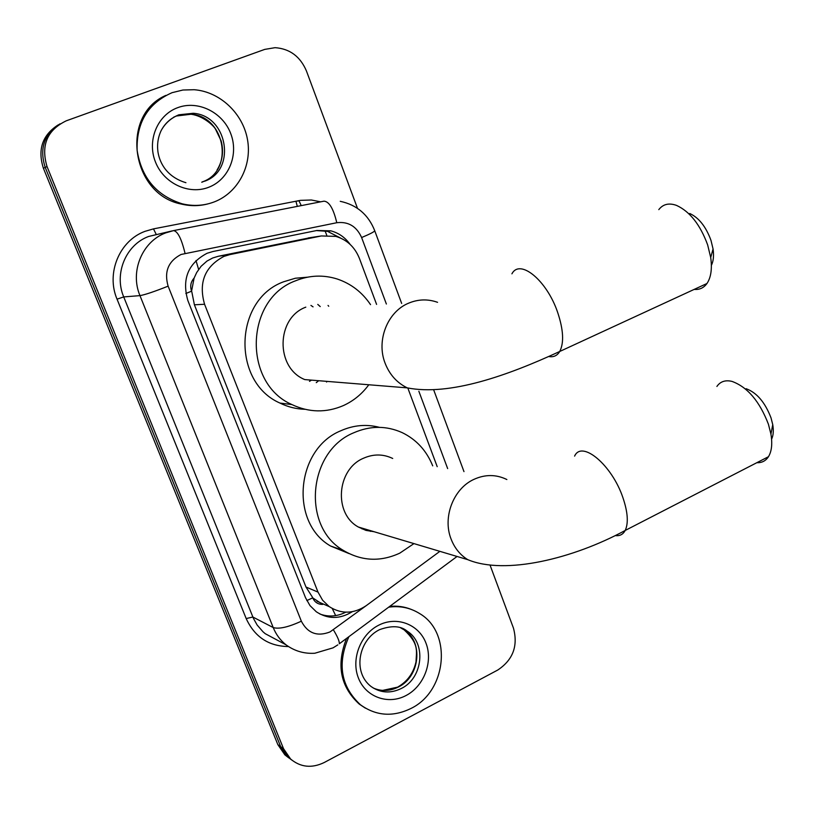 <?xml version="1.0" encoding="UTF-8"?>
<svg xmlns="http://www.w3.org/2000/svg" width="814" height="814" viewBox="0 0 814 814"><rect width="100%" height="100%" fill="white"/><g stroke="black" fill="none" stroke-linecap="round" stroke-linejoin="round"><path stroke-width="1.22" d="M311.274 237.485L218.417 256.247L212.708 257.977L206.96 261.08L201.089 266.29L196.713 272.476L194.088 278.123C190.72 281.919 189.886 286.274 191.575 291.198L185.836 293.498M376.587 304.395L359.412 258.404C354.843 247.059 346.978 239.723 335.806 236.386L321.367 235.948L229.884 254.599L223.992 256.369C204.843 266.544 198.372 282.509 204.568 304.263L318.009 592.114L322.619 600.254L329.202 606.603C341.412 614.316 353.795 613.97 366.341 605.575L439.886 551.343M191.575 291.198L194.088 278.123M322.7 604.426L312.718 597.863C314.692 602.248 318.02 604.426 322.7 604.426M191.809 291.788L194.404 304.802L305.983 587.026L312.505 597.313M437.21 466.676L407.875 388.156M350.101 244.363C345.156 237.474 338.736 232.967 330.84 230.84L316.951 230.474L212.942 251.516L207.102 253.266C188.126 263.298 181.715 279.06 187.861 300.549L305.525 597.72L309.981 605.606L316.32 611.792C327.971 619.352 339.957 619.322 352.279 611.701M490.059 565.13L513.451 628.103C518.223 645.909 512.993 659.889 497.751 670.034L324.165 762.545C311.762 768.497 300.58 767.327 290.618 759.045L283.547 748.727L47.019 166.544C40.741 145.289 47.161 130.047 66.28 120.808L264.713 49.4L275.091 47.67C289.815 48.738 300.264 56.502 306.44 70.971L357.478 208.313M288.848 757.926L284.89 754.883L277.869 744.657L43.407 168.254L45.208 167.399C39.214 148.575 44.17 134.045 60.063 123.809C44.17 134.045 39.214 148.575 45.208 167.399L280.698 746.682L45.208 167.399L47.019 166.544M291.727 760.011L287.739 756.949L280.698 746.682L287.739 756.949L291.727 760.011M345.757 612.179C337.189 616.554 328.561 617.165 319.871 614.01M316.483 230.576L327.564 231.359L340.527 238.034M43.407 168.254C37.444 149.532 42.369 135.083 58.181 124.888M214.448 201.831C204.06 205.8 193.294 206.461 182.153 203.795C156.502 195.686 141.494 177.849 137.118 150.295C136.355 122.507 148.006 103.297 172.08 92.674L182.916 90.018L194.119 89.713C219.973 91.646 242.918 113.4 247.497 139.591C252.228 165.761 238.064 192.653 214.448 201.831M207.631 203.968C198.962 206.186 190.161 206.207 181.227 204.039C131.288 194.465 119.75 115.191 165.893 95.38M689.712 213.482C698.86 217.704 705.952 226.668 710.988 240.384L713.064 248.992C714.01 255.738 713.451 261.202 711.375 265.374M694.179 289.397C699.501 289.886 703.764 287.912 706.969 283.496C711.019 277.452 712.26 268.783 710.703 257.489L707.641 244.861C700.203 224.664 689.824 211.508 676.526 205.403C668.976 202.706 663.064 204.111 658.801 209.625M305.81 307.153C275.997 318.06 275.346 367.826 304.782 379.589L407.265 387.871C449.623 396.235 507.977 375.437 559.747 351.465C557.275 355.596 553.734 357.295 549.124 356.593M368.803 384.768C362.027 393.976 353.571 400.915 343.416 405.565C326.2 412.963 309.025 412.627 291.87 404.558C242.572 383.109 245.055 298.87 295.716 280.738C309.432 275.224 323.26 274.644 337.2 278.999C351.027 283.659 362.138 292.206 370.533 304.629M304.894 409.289C296.215 409.045 287.902 406.98 279.975 403.072C231.532 382.041 233.954 299.532 283.72 281.746L295.37 278.235L307.407 277.198M328.042 305.443L328.734 306.257M327.157 381.39L326.546 382.041M310.938 305.423L313.064 306.868M311.487 380.128L309.493 381.359M317.775 304.405L320.228 306.583M318.661 380.708L316.27 382.651M746.112 388.705C756.766 392.613 765.068 402.34 771.031 417.908L772.751 424.633C773.748 430.647 773.371 435.49 771.591 439.184M756.837 462.698C761.843 462.912 765.72 460.917 768.457 456.715C771.713 451.343 772.537 443.803 770.929 434.086L768.416 424.216C759.594 401.292 747.456 387.026 732 381.4C725.355 379.812 720.319 381.501 716.9 386.447M392.714 458.465C383.211 453.927 373.484 453.846 363.532 458.221C336.67 469.251 333.374 513.593 358.384 527.034L365.954 530.382L374.084 531.725M413.939 543.61L399.806 553.133C380.352 562.108 361.508 561.182 343.284 550.366C301.373 526.393 308.079 451.17 353.805 432.753C370.289 425.6 386.447 425.569 402.258 432.661C416.402 439.57 426.546 450.63 432.702 465.842M349.053 553.591L330.576 546.021C289.357 522.476 295.93 448.768 340.873 430.738C353.602 425.101 366.453 423.972 379.436 427.34M371.194 530.86L370.441 531.379M363.044 528.428L362.047 528.937M388.665 607.173C399.918 605.606 410.225 607.722 419.576 613.532C452.299 632.407 447.039 691.005 411.09 708.404C393.009 717.226 376.139 716.025 360.47 704.792C340.842 686.497 336.986 663.786 348.901 636.66M365.415 708.17L359.279 704.12C340.333 686.711 336.101 664.794 346.581 638.38M389.733 606.379C397.313 605.647 404.538 606.674 411.396 609.462M218.417 256.247L229.884 254.599M335.663 615.608L332.254 608.506M326.76 235.327L325.04 230.82M198.616 269.444L195.991 260.541M312.718 597.863L306.817 600.579M194.404 304.802L204.568 304.263M308.211 237.953L321.367 235.948M305.983 587.026L318.009 592.114M386.375 304.019L361.62 237.535C356.552 226.302 348.27 221.367 336.782 222.721L181.074 254.467C168.284 261.182 163.97 271.744 168.122 286.152L301.343 621.194C307.672 633.302 317.226 636.884 330.016 631.939L366.117 605.738M337.81 644.881L333.068 647.842L314.815 653.245C304.182 653.896 294.556 651.078 285.958 644.79C280.301 640.262 276.048 634.523 273.219 627.563L139.967 295.624C129.731 271.632 142.196 241.493 165.72 232.885L173.535 230.606L324.003 201.17C329.202 201.536 333.455 208.72 336.782 222.721M288.339 646.55C268.691 646.245 254.64 636.914 246.184 618.559L117.043 299.165L123.718 296.917L139.967 295.624C144.923 294.79 154.314 291.626 168.122 286.152M457.051 556.471L339.346 643.752C339.458 641.178 337.474 636.548 333.404 629.853M117.043 299.165C105.901 273.239 119.444 240.639 144.984 231.349L153.48 228.876L300.437 200.356L311.375 200L320.614 201.831M172.202 230.881L148.596 236.477C125.855 244.79 113.818 273.819 123.718 296.917L253.449 618.416L257.132 625.01L262.973 631.756L265.211 633.679L277.198 640.099M283.547 748.727L277.869 744.657M297.314 206.39L295.94 201.272L298.931 200.793M301.343 621.194C288.37 627.167 278.988 629.283 273.219 627.563L252.859 617.022L246.184 618.559M447.659 468.599L418.864 391.269M301.251 205.627L298.901 200.631M156.156 234.279L153.48 228.876M361.62 237.535C369.678 234.167 374.053 231.929 374.755 230.81L374.664 230.545M185.022 253.286C181.532 238.787 177.706 231.217 173.535 230.606M160.969 130.962C164.896 123.341 170.767 118.03 178.592 115.039L193.213 113.278C227.93 115.476 236.782 170.665 204.334 181.308M208.781 187.24C188.899 195.146 163.736 183.435 155.423 161.894C146.805 140.476 157.468 114.845 177.869 107.601C198.148 100.03 222.792 112.373 230.718 133.557C238.95 154.629 228.795 179.64 208.781 187.24M173.687 117.165L176.465 115.995L191.025 114.245C225.61 116.422 234.432 171.367 202.106 181.97M437.566 302.32C427.889 298.88 418.254 299.155 408.659 303.154C387.464 311.731 376.088 340.618 385.144 363.298C389.611 374.664 396.988 382.855 407.265 387.871M511.925 273.83C519.892 258.333 546.957 280.413 557.722 312.586C563.451 329.884 564.133 342.847 559.747 351.465L706.969 283.496M506.868 479.527C496.133 474.297 485.113 474.257 473.819 479.415C453.398 488.695 442.399 517.328 451.078 539.031C454.548 548.015 460.103 554.894 467.745 559.656C505.168 575.335 573.27 558.608 625.193 530.463C623.086 534.391 619.861 536.111 615.516 535.612M574.603 456.115C581.807 439.804 612.036 464.977 622.975 497.832C627.848 512.311 628.581 523.188 625.193 530.463L768.457 456.715M401.333 688.481C390.567 693.681 380.504 693.04 371.123 686.548C352.116 671.977 358.862 639.692 379.507 629.68C391.585 625.335 400.763 625.803 407.061 631.084C426.567 642.826 423.046 678.123 401.333 688.481M406.084 695.502C388.227 705.117 365.781 697.12 358.445 678.093C350.834 659.218 360.49 634.238 378.775 625.162C396.957 615.811 418.976 624.409 425.987 643.162C433.262 661.782 424.043 686.161 406.084 695.502M400.803 627.96L404.12 629.833C423.565 641.534 420.065 676.688 398.422 686.996C389.957 691.228 381.593 691.585 373.341 688.054M317.022 601.261L329.202 606.603M290.618 759.045L284.89 754.883M285.958 644.79L277.401 640.211M463.98 471.611L433.831 390.262M401.658 303.429L374.755 230.81C368.447 214.743 356.939 204.914 340.232 201.312M327.564 231.359L330.84 230.84M182.153 203.795L181.227 204.039M185.928 182.702C167.765 177.269 159.829 164.031 157.936 151.831C156.96 144.19 158.069 137.037 161.264 130.372C165.283 123.158 171.143 117.969 178.866 114.794L193.213 113.278L191.025 114.245C203.113 115.802 213.787 125.773 215.517 129.161L221.174 140.954C223.86 151.485 222.497 161.152 217.073 169.963M201.75 182.255L203.408 181.593M713.064 248.992L710.703 257.489M291.87 404.558L279.975 403.072M772.751 424.633L770.929 434.086M358.384 527.034L467.745 559.656M343.284 550.366L330.576 546.021M360.47 704.792L359.279 704.12M407.061 631.084L404.12 629.833C419.2 644.027 416.463 650.63 415.995 661.945C413.461 673.076 407.488 681.379 398.056 686.863M382.621 690.404L397.446 687.179"/></g></svg>
